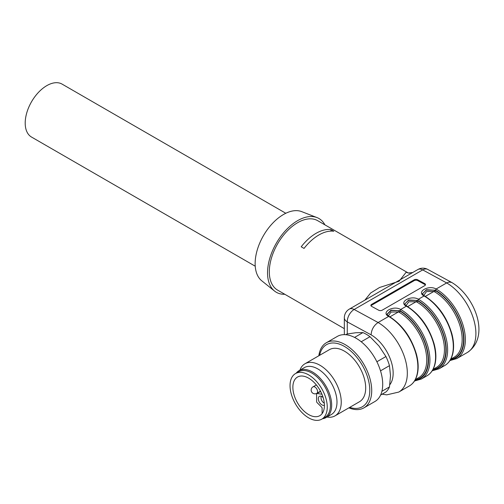 <?xml version="1.0" encoding="UTF-8"?>
<svg xmlns="http://www.w3.org/2000/svg" width="504" height="504" viewBox="0 0 504 504"><rect width="100%" height="100%" fill="white"/><g stroke="black" fill="none" stroke-linecap="round" stroke-linejoin="round"><path stroke-width="0.76" d="M255.232 266.213L31.531 137.063A30.568 17.646 -60 0 1 25.2 123.07A30.568 17.646 -60 0 1 38.543 92.308A30.568 17.646 -60 0 1 62.099 84.118L285.799 213.268M451.735 282.467C474.585 295.905 491.079 336.659 467.334 352.491A41.341 23.871 -120 0 0 473.672 319.36A41.341 23.871 -120 0 0 446.664 282.927L422.717 269.898A10.023 5.79 -120 0 0 417.911 269.514L349.341 309.103A10.023 10.023 0 0 0 344.333 317.785A10.023 5.783 0 0 0 347.269 321.873L347.269 333.969M409.45 273.174A10.023 9.507 96 0 1 406.174 272.192L408.045 272.866M364.864 300.145L370.623 293.013L379.531 287.5L399.099 281.245L406.174 272.192M425.395 285.006A2.507 1.405 -1.4 0 0 424.784 284.458L417.696 280.602A2.507 1.405 -1.4 0 0 414.156 280.659L371.637 305.21A2.507 1.405 -1.4 0 0 371.001 305.821M424.765 283.626A2.507 1.405 178.6 0 1 425.496 284.59A2.507 1.405 178.6 0 1 424.765 285.617L382.24 310.162A2.507 1.405 178.6 0 1 378.699 310.225L371.612 306.369A2.507 1.405 178.6 0 1 370.881 305.405A2.507 1.405 178.6 0 1 371.612 304.385L414.137 279.833A2.507 1.405 178.6 0 1 417.677 279.77L424.765 283.626L424.784 284.458M387.217 314.263L391.192 310.464L398.96 310.628L399.974 311.107A39.841 23.001 60 0 1 427.008 350.072A39.841 23.001 60 0 1 415.22 379.796M415.302 379.632L418.685 377.679A38.84 22.422 -120 0 0 424.639 346.563A38.84 22.422 -120 0 0 399.269 312.335L398.406 311.938L391.079 312.02L388.345 315.863M389.353 316.84L388.641 316.43C380.558 312.386 393.24 305.065 400.686 309.475L399.987 310.703L390.953 310.187L387.166 314.162M433.024 369.407L436.407 367.454A38.84 22.422 -120 0 0 442.354 336.332A38.84 22.422 -120 0 0 416.984 302.104L416.128 301.707L408.794 301.789L406.06 305.638M404.876 303.843L408.536 300.353L416.676 300.403L417.696 300.882A39.841 23.001 60 0 1 444.723 339.841A39.841 23.001 60 0 1 432.936 369.564M450.74 359.176L454.123 357.223A38.84 22.422 -120 0 0 460.076 326.101A38.84 22.422 -120 0 0 434.706 291.879L433.843 291.476L426.516 291.558L423.776 295.407M422.591 293.612L426.252 290.128L434.398 290.172L435.412 290.651A39.841 23.001 60 0 1 462.439 329.61A39.841 23.001 60 0 1 450.652 359.339M432.634 370.094A40.339 23.291 -120 0 0 445.145 340.301A40.339 23.291 -120 0 0 417.703 300.478L408.668 299.956L404.882 303.931M416.984 302.104A1.002 0.58 -60 0 0 417.696 300.882L418.402 299.244A41.341 23.871 60 0 1 445.41 335.677A41.341 23.871 60 0 1 439.072 368.802L432.193 370.799M404.863 303.698C404.416 303.918 405.077 304.737 406.848 306.142C419.971 314.477 429.055 327.065 434.127 343.911C436.187 351.767 436.433 358.703 434.858 364.726C433.446 369.829 430.838 373.508 427.027 375.757A41.341 23.871 -120 0 0 433.364 342.632A41.341 23.871 -120 0 0 406.356 306.199C398.28 302.154 410.955 294.834 418.402 299.244L424.072 295.968C415.995 291.929 428.671 284.609 436.124 289.012L435.418 290.247L426.384 289.731L422.598 293.706M414.477 381.03L421.357 379.033A41.341 23.871 60 0 0 427.694 345.901A41.341 23.871 60 0 0 400.686 309.475L406.356 306.199L407.075 306.615M424.79 296.383L424.072 295.968A41.341 23.871 -120 0 1 451.08 332.401A41.341 23.871 -120 0 1 444.742 365.532L439.072 368.802M284.81 294.286A42.594 24.595 -60 0 1 274.56 291.066L261.746 280.791A40.093 23.146 -60 0 1 263.441 235.658A40.093 23.146 -60 0 1 301.675 211.623L316.991 217.577A42.594 24.595 -60 0 1 324.897 224.847M344.333 328.652L277.616 290.128A40.093 23.146 -60 0 1 271.467 258.004A40.093 23.146 -60 0 1 297.656 222.68A40.093 23.146 -60 0 1 317.703 220.689L408.12 272.897M274.56 291.066A42.594 24.595 -60 0 1 276.362 243.117A42.594 24.595 -60 0 1 316.991 217.577M330.964 231.103L330.964 229.597A40.093 23.146 -60 0 0 316.084 233.314A40.093 23.146 -60 0 0 301.203 246.784L304.038 248.422A40.093 23.146 -60 0 1 318.919 234.952A40.093 23.146 -60 0 1 333.799 231.235L330.964 229.597M389.145 316.38C402.249 324.708 411.34 337.296 416.411 354.142C418.471 361.998 418.717 368.934 417.136 374.951C415.731 380.06 413.116 383.739 409.311 385.988A41.341 23.871 -120 0 0 415.649 352.857A41.341 23.871 -120 0 0 388.641 316.43L378.094 322.516C373.804 325.483 371.473 329.591 371.101 334.845L347.269 321.873A10.023 5.954 118.6 0 1 354.148 309.481L378.094 322.516A41.341 23.871 60 0 1 405.103 358.949A41.341 23.871 60 0 1 398.765 392.074L386.751 394.853L382.101 394.178M349.341 309.103A10.023 5.79 -120 0 1 354.148 309.481L422.717 269.898A10.023 5.954 -61.4 0 1 427.713 269.394L451.704 282.448M449.914 360.568L456.794 358.577A41.341 23.871 60 0 0 463.132 325.445A41.341 23.871 60 0 0 436.124 289.012L446.664 282.927L449.014 282.038L451.622 282.404M349.707 407.383A35.847 20.696 -120 0 0 369.722 388.263A35.847 20.696 -120 0 0 346.204 347.527A35.847 20.696 -120 0 0 319.637 355.301M348.9 407.849A37.586 21.697 -120 0 0 363.932 407.849A37.586 21.697 -120 0 0 363.932 364.449A37.586 21.697 -120 0 0 326.346 342.745A37.586 21.697 -120 0 0 318.83 355.767M326.957 417.041A30.07 17.363 -120 0 0 335.015 415.863L359.465 401.745A30.07 17.363 -120 0 0 359.465 367.025A30.07 17.363 -120 0 0 329.396 349.669L304.945 363.781A30.07 17.363 -120 0 0 299.899 370.169M335.015 415.863A30.07 17.363 -120 0 0 335.015 381.144A30.07 17.363 -120 0 0 304.945 363.781M322.529 418.729A27.059 15.624 -120 0 0 326.069 417.551L331.386 414.483A27.059 15.624 -120 0 0 331.386 383.235A27.059 15.624 -120 0 0 304.328 367.611L299.011 370.686A27.059 15.624 -120 0 0 296.22 373.162M326.069 417.551A27.059 15.624 -120 0 0 326.069 386.31A27.059 15.624 -120 0 0 299.011 370.686M363.932 407.849L374.919 401.505A37.586 21.697 -120 0 0 374.919 358.105A37.586 21.697 -120 0 0 337.334 336.407L326.346 342.745M376.879 361.759L385.932 356.536L378.983 346.021L369.986 336.697L361.204 341.769M369.986 336.697A35.078 20.255 -120 0 0 362.899 332.602L355.95 332.728L346.954 334.026L345.769 334.713M354.564 337.415L362.899 332.602M381.906 391.299L389.472 386.927A35.078 20.255 -120 0 1 385.932 391.967L380.602 395.048M389.472 386.927L390.499 375.707L389.472 365.665L380.514 370.837M389.472 365.665A35.078 20.255 -120 0 0 385.932 356.536M321.363 396.352A4.259 2.457 -120 0 0 321.01 397.782A4.259 2.457 -120 0 0 324.286 403.137M321.93 394.241L317.079 393.479A1.002 0.58 -120 0 0 316.821 393.517A1.002 0.58 -120 0 0 316.613 393.977L316.613 401.568A1.002 0.58 -120 0 0 317.079 402.608L321.64 407.156A1.002 0.58 60 0 1 322.106 408.196L322.106 413.62M324.406 405.147A5.065 2.923 60 0 1 320.512 403.761A5.065 2.923 60 0 1 318.314 398.677A5.065 2.923 60 0 1 319.889 396.163A5.065 2.923 60 0 1 323.146 397.593M324.412 405.474A22.302 12.877 -120 0 0 314.679 383.034A22.302 12.877 -120 0 0 297.492 377.055A22.302 12.877 -120 0 0 292.95 389.132A22.302 12.877 -120 0 0 303.345 410.458A22.302 12.877 -120 0 0 319.794 415.68A22.302 12.877 -120 0 0 324.412 405.474M327.247 407.112A26.309 15.189 -120 0 0 315.762 380.633A26.309 15.189 -120 0 0 295.489 373.584A26.309 15.189 -120 0 0 295.489 403.962A26.309 15.189 -120 0 0 321.798 419.152A26.309 15.189 -120 0 0 327.247 407.112M321.798 419.152L324.986 417.312A26.309 15.189 -120 0 0 330.435 405.266A26.309 15.189 -120 0 0 318.95 378.794A26.309 15.189 -120 0 0 298.677 371.744L295.489 373.584M417.677 279.77L417.696 280.602M414.137 279.833L414.156 280.659M371.612 304.385L371.637 305.21M389.913 316.84L398.406 311.938A1.002 0.485 110.5 0 0 398.96 310.628M399.269 312.335A1.002 0.58 120 0 0 399.974 311.107L399.974 310.697M414.918 380.325A40.339 23.291 -120 0 0 427.43 350.526A40.339 23.291 -120 0 0 399.987 310.703M416.676 300.403A1.002 0.485 -69.5 0 1 416.128 301.707L407.635 306.608M450.349 359.862A40.339 23.291 -120 0 0 462.861 330.07A40.339 23.291 -120 0 0 435.418 290.247L435.412 290.651A1.002 0.58 -60 0 1 434.706 291.879M434.398 290.172A1.002 0.485 -69.5 0 1 433.843 291.476L425.351 296.377M389.812 384.728A31.324 18.081 -120 0 0 390.392 359.176A31.324 18.081 -120 0 0 371.101 334.845M316.802 393.341A3.761 3.761 0 0 1 311.667 391.961A3.761 3.761 0 0 1 313.041 386.826A3.761 2.167 60 0 1 314.918 387.015A3.761 2.167 60 0 1 317.577 391.621A3.761 2.167 60 0 1 316.802 393.341L320.494 391.205M320.62 391.438L317.079 393.479M412.681 272.532L408.271 272.992M387.148 313.923C386.7 314.149 387.362 314.962 389.132 316.373M424.576 295.924C437.686 304.246 446.777 316.833 451.849 333.679C453.909 341.536 454.148 348.478 452.573 354.495C451.162 359.604 448.554 363.283 444.742 365.532M422.579 293.467C422.131 293.687 422.793 294.506 424.57 295.917M344.333 334.643L344.333 317.785M427.776 269.426A10.023 10.023 0 0 0 417.911 269.514M427.027 375.757L421.357 379.033M409.311 385.988L398.765 392.074M467.334 352.491L456.794 358.577M313.041 386.826L316.342 384.924M320.576 391.356L316.821 393.517"/></g></svg>
